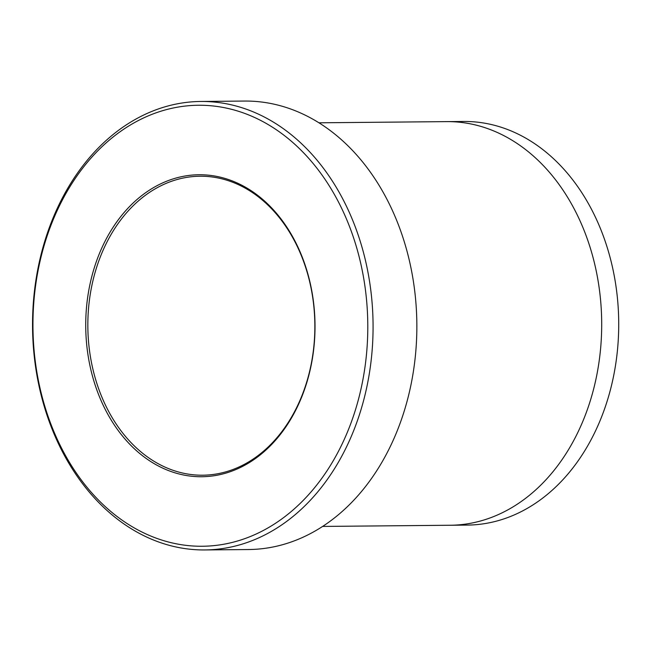 <?xml version="1.0" encoding="UTF-8"?>
<svg xmlns="http://www.w3.org/2000/svg" width="651" height="651" viewBox="0 0 651 651"><rect width="100%" height="100%" fill="white"/><g stroke="black" fill="none" stroke-linecap="round" stroke-linejoin="round"><path stroke-width="0.98" d="M259.44 196.716A150.991 114.641 -90.5 0 0 85.745 322.286A150.991 114.641 -90.5 0 0 255.933 458.174A150.991 114.641 -90.5 0 0 259.44 196.716M286.627 137.32A220.51 167.421 -90.5 0 0 32.973 320.707A220.51 167.421 -90.5 0 0 281.517 519.148A220.51 167.421 -90.5 0 0 286.627 137.32M322.652 526.431L450.313 525.251A201.818 153.237 -90.5 0 0 596.365 377.206A201.818 153.237 -90.5 0 0 527.4 150.999A201.818 153.237 -90.5 0 0 446.594 121.623L318.933 122.803M447.53 121.623L463.618 121.468A201.818 153.229 89.5 0 1 544.423 150.845A201.818 153.229 89.5 0 1 613.388 377.051A201.818 153.229 89.5 0 1 467.337 525.088L451.249 525.243M200.736 101.466L244.516 101.06A224.245 170.261 89.5 0 1 334.305 133.699A224.245 170.261 89.5 0 1 410.927 385.042A224.245 170.261 89.5 0 1 248.649 549.534L204.87 549.94A224.245 170.261 -90.5 0 0 367.148 385.449A224.245 170.261 -90.5 0 0 290.525 134.106A224.245 170.261 -90.5 0 0 200.736 101.466A224.245 170.261 -90.5 0 0 32.55 327.274A224.245 170.261 -90.5 0 0 204.87 549.94M259.822 197.985A149.494 113.51 -90.5 0 0 199.971 176.226A149.494 113.51 -90.5 0 0 87.844 326.761A149.494 113.51 -90.5 0 0 202.721 475.206A149.494 113.51 -90.5 0 0 310.909 365.545A149.494 113.51 -90.5 0 0 259.822 197.985"/></g></svg>
